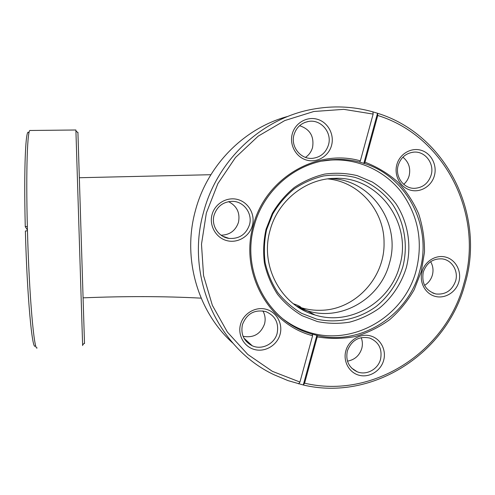 <?xml version="1.0" encoding="UTF-8"?>
<svg xmlns="http://www.w3.org/2000/svg" width="495" height="495" viewBox="0 0 495 495"><rect width="100%" height="100%" fill="white"/><g stroke="black" fill="none" stroke-linecap="round" stroke-linejoin="round"><path stroke-width="0.74" d="M308.069 311.225L299.896 308.28M35.195 345.993C32.2 350.862 27.076 296.301 25.381 231.017L27.46 230.744C29.186 296.752 34.217 352.162 37.131 347.88M27.442 230.008L25.27 226.691C23.741 167.273 25.734 126.423 28.784 132.864M25.27 226.691L27.349 226.413L27.46 230.744M82.634 345.59L75.89 129.993L30.183 130.482C27.454 128.465 25.876 169.587 27.349 226.413M77.901 132.691C77.876 131.633 77.888 131.645 77.932 132.728L84.509 343.53M292.267 133.898C295.162 122.921 307.055 116.102 317.53 119.326C328.055 122.395 334.577 134.634 331.545 145.45C328.668 156.315 316.949 163.171 306.448 160.052C295.911 157.101 289.21 144.831 292.267 133.898M328.476 144.887C332.331 132.505 320.791 118.955 308.391 121.467C301.127 123.008 296.332 127.432 294.005 134.751C290.379 146.6 300.725 159.65 312.568 158.332C320.587 157.286 325.889 152.8 328.476 144.887M299.568 125.705C309.981 129.127 314.306 136.391 312.549 147.498C311.355 151.68 308.998 154.978 305.477 157.385M212.052 214.583C214.954 203.519 227.106 196.484 237.86 199.559C248.663 202.474 255.426 214.657 252.382 225.559C249.499 236.505 237.526 243.571 226.747 240.607C215.925 237.81 208.983 225.596 212.052 214.583M249.474 224.792C252.815 213.741 243.967 201.403 232.539 201.335C223.294 201.644 217.144 206.248 214.088 215.158C211.006 225.528 218.53 237.167 229.037 238.417C239.184 239.042 245.996 234.5 249.474 224.792M228.542 201.644C236.944 206 240.261 212.881 238.485 222.292C235.614 230.651 229.816 234.958 221.092 235.199M240.514 324.442C243.385 313.552 255.321 306.417 265.877 309.208C276.47 311.831 283.084 323.619 280.077 334.354C277.219 345.133 265.456 352.292 254.882 349.618C244.27 347.1 237.482 335.288 240.514 324.442M277.138 333.339C279.038 322.957 275.263 315.711 265.815 311.603C254.554 309.257 246.758 313.601 242.426 324.633C240.564 334.255 243.831 341.303 252.221 345.77C261.861 350.299 274.552 343.926 277.138 333.339M262.876 310.91C265.159 314.999 265.71 319.355 264.528 323.984C260.636 334.075 253.483 338.178 243.064 336.291M345.832 350.837C348.666 340.201 360.156 333.172 370.248 335.839C380.377 338.351 386.626 349.823 383.662 360.317C380.847 370.848 369.518 377.895 359.413 375.334C349.26 372.927 342.849 361.437 345.832 350.837M380.55 359.259C382.443 348.981 378.793 341.903 369.604 338.017C358.925 335.957 351.506 340.263 347.348 350.936C345.485 360.657 348.765 367.599 357.186 371.776C366.331 375.656 378.038 369.357 380.55 359.259M361.195 337.639C362.563 341.142 362.748 344.755 361.771 348.486C359.432 355.633 354.668 359.853 347.471 361.14M422.025 271.73C424.846 261.174 436.101 254.35 445.933 257.165C455.808 259.826 461.847 271.353 458.896 281.766C456.087 292.223 444.986 299.073 435.136 296.363C425.242 293.807 419.055 282.255 422.025 271.73M455.635 280.9C458.636 270.957 451.817 259.844 442.029 258.866C432.822 258.477 426.572 262.888 423.275 272.095C421.412 283.412 425.613 290.701 435.872 293.962C445.512 294.884 452.102 290.534 455.635 280.9M430.638 261.688C433.02 265.827 433.601 270.282 432.382 275.053C431.071 279.545 428.466 282.985 424.574 285.368M396.835 164.649C399.694 153.926 411.135 147.201 421.152 150.288C431.213 153.221 437.376 165.126 434.387 175.694C431.553 186.312 420.267 193.069 410.231 190.086C400.158 187.265 393.828 175.329 396.835 164.649M431.145 175.069C434.684 163.616 425.094 150.925 413.696 152.138C405.937 153.141 400.764 157.552 398.184 165.379C394.806 176.449 403.598 188.731 414.501 188.335C422.804 187.772 428.348 183.354 431.145 175.069M402.893 157.187C408.728 161.952 410.813 168.139 409.142 175.75C408.171 179.178 406.37 182.042 403.741 184.332M288.164 116.319C244.419 127.797 207.362 165.089 195.414 210.579C182.135 258.303 197.697 311.745 232.916 343.19M353.461 369.697L353.875 369.567M465.108 283.48C447.22 353.244 372.673 401.519 303.287 384.992L287.985 380.606L274.23 374.826C217.645 348.468 185.167 276.569 203.525 212.281C217.132 160.201 261.601 118.565 312.122 109.321C332.801 105.441 353.077 106.289 372.945 111.876L377.536 113.268C446.168 134.343 485.601 214.453 465.108 283.48M312.599 335.715C268.432 324.386 239.555 272.417 253.18 225.776C264.967 178.639 316.367 148.172 360.366 160.85L373.143 114.085L343.771 109.346L313.811 111.499L284.774 120.557L258.192 136.15L235.484 157.521L217.88 183.608L206.347 213.029L201.49 244.227L203.55 275.548L212.355 305.341L227.378 332.071L247.754 354.42L272.374 371.33L299.945 382.053L312.599 335.715L312.252 334.082L317.227 335.468C360.867 345.943 408.344 315.513 419.68 271.105C432.673 227.156 407.342 176.585 364.233 163.437L359.63 162.094C350.93 159.835 342.057 159.006 333.005 159.613C297.118 161.624 263.588 189.554 254.121 226.042C241.3 270.196 266.916 319.615 308.057 332.869L312.593 334.298M464.007 283.159C484.203 215.133 445.333 136.218 377.741 115.477L364.976 162.199C377.017 166.803 387.901 173.349 397.615 181.832C406.445 191.262 413.467 201.948 418.677 213.883C422.724 226.295 424.661 239.073 424.481 252.215L421.282 271.532L414.154 289.767C407.589 301.146 399.409 311.126 389.608 319.721C379.052 327.319 367.587 332.925 355.218 336.538C342.571 338.902 329.911 339.013 317.239 336.885L304.592 383.173C372.927 399.465 446.379 351.908 464.007 283.159M363.819 163.468L377.536 113.268L377.741 115.477M284.532 320.135L284.848 320.308M298.652 383.879L299.945 382.053M373.143 114.085L372.945 111.876M304.592 383.173L303.287 384.992L316.88 335.251M359.63 162.094L360.366 160.85M317.227 335.468L317.239 336.885M364.976 162.199L364.233 163.437M399.694 265.741C412.756 223.375 378.384 175.991 334.583 178.355C305.477 178.714 277.683 200.939 270.041 230.453C259.671 265.951 281.222 305.693 314.888 314.95C349.959 326.242 390.475 302.303 399.694 265.741M298.59 307.463L307.253 310.78C341.241 321.744 380.525 298.596 389.447 263.198C401.544 223.61 371.046 179.011 330.159 178.621M266.032 229.321L272.318 213.32C278.19 203.389 285.516 194.783 294.29 187.506C303.707 181.182 313.836 176.709 324.677 174.092C335.678 172.625 346.525 173.139 357.217 175.632L372.228 181.943C381.472 187.828 389.423 195.16 396.087 203.934C408.128 222.428 411.846 245.774 406.358 267.51C401.414 283.579 391.966 297.78 379.139 308.36C370.062 314.702 360.224 319.294 349.637 322.146C338.828 323.897 328.067 323.705 317.351 321.558L302.148 315.717C292.675 310.099 284.439 302.934 277.441 294.222C271.334 284.786 267.009 274.496 264.46 263.352C263.031 251.961 263.55 240.62 266.032 229.321M266.656 229.531L272.757 214.013C278.456 204.379 285.559 196.026 294.067 188.966C303.206 182.828 313.038 178.485 323.557 175.948C334.236 174.512 344.761 175.007 355.144 177.427C370.31 182.364 383.427 191.942 392.9 204.887C404.601 222.837 408.22 245.501 402.893 266.613C398.091 282.218 388.915 295.998 376.454 306.269C359.172 319.058 337.132 323.841 316.46 319.058L301.696 313.378C292.508 307.927 284.514 300.966 277.726 292.508C271.798 283.344 267.603 273.364 265.134 262.548C263.742 251.497 264.25 240.496 266.656 229.531M321.911 161.129L330.555 160.077C357.928 158.282 384.893 170.756 401.495 192.308C418.294 215.764 423.2 241.739 416.221 270.239C404.341 317.549 350.875 347.874 305.922 331.254C297.767 328.42 290.212 324.38 283.251 319.127M327.678 178.905C359.067 181.628 384.324 210.734 384.046 242.655C384.986 277.324 355.757 309.338 321.806 310.254C314.795 310.563 307.927 309.715 301.195 307.704L296.524 306.089M307.16 310.959L301.195 307.704C300.521 306.591 297.916 305.273 293.368 303.751M79.441 177.73L210.876 174.71M201.143 298.151C164.433 296.22 125.117 296.115 83.197 297.841M77.932 132.728L75.902 130.798M84.509 342.967L82.603 345.009M413.696 152.138L412.787 152.231M308.391 121.467L304.747 122.494M327.306 160.201L333.005 159.613M229.037 238.417L222.595 236.177M414.501 188.335L414.185 188.335M435.872 293.962L432.772 293.021M357.186 371.776L351.506 367.983M252.221 345.77L243.948 338.159M307.253 310.78L314.888 314.95"/></g></svg>
